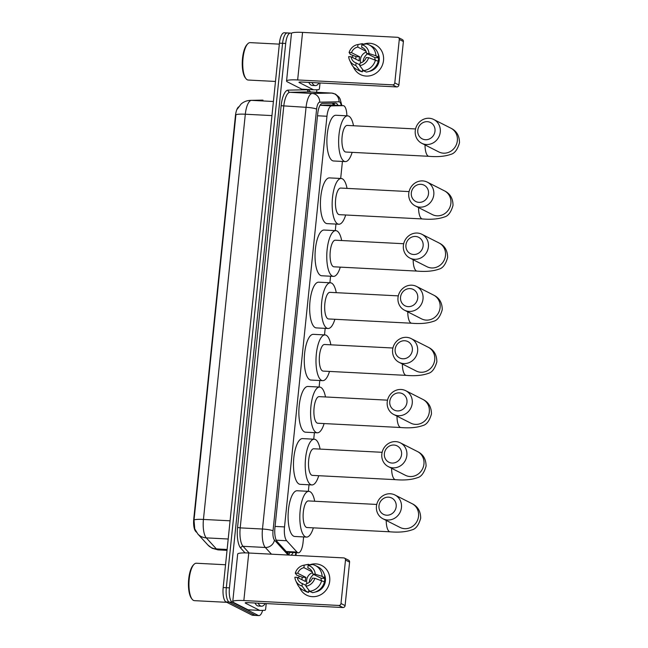 <?xml version="1.0" encoding="UTF-8"?>
<svg xmlns="http://www.w3.org/2000/svg" width="648" height="648" viewBox="0 0 648 648"><rect width="100%" height="100%" fill="white"/><g stroke="black" fill="none" stroke-linecap="round" stroke-linejoin="round"><path stroke-width="0.97" d="M346.883 115.822A12.49 4.253 93 0 0 343.238 105.64A12.49 4.253 93 0 0 343.132 105.64L331.598 105.875A12.49 4.253 93 0 0 326.957 116.259L284.521 526.913A12.49 4.253 93 0 0 286.659 540.74L296.995 552.072A12.49 4.253 93 0 0 297.691 552.623A12.49 4.253 93 0 0 298.315 552.793A12.49 4.253 93 0 0 303.062 542.408L303.629 536.933M196.376 532.138L195.68 531.376A11.235 3.823 -87 0 1 193.76 518.927L235.418 115.838A11.235 3.823 -87 0 1 238.496 106.961M343.238 105.64L330.529 104.984L320.104 105.195M308.343 491.33L309.015 484.793M313.729 439.19L314.401 432.653M319.116 387.042L319.788 380.506M324.502 334.903L325.183 328.366M329.897 282.763L330.569 276.218M335.283 230.615L335.956 224.078M340.67 178.475L342.428 161.441M262.651 610.359A12.49 4.253 -87 0 1 258.876 615.6L255.741 615.438A12.49 4.253 -87 0 1 255.118 615.268L229.149 602.081A12.49 4.253 -87 0 1 226.314 587.704L282.569 43.319A12.49 4.253 -87 0 1 287.315 32.935L284.189 32.773A12.49 4.253 -87 0 0 279.442 43.157L223.187 587.542A12.49 4.253 -87 0 0 226.022 601.919L251.991 615.106A12.49 4.253 -87 0 0 252.615 615.276L255.741 615.438A12.49 4.253 -87 0 1 255.118 615.268L229.149 602.081A12.49 4.253 -87 0 1 226.314 587.704L282.569 43.319A12.49 4.253 -87 0 1 287.315 32.935A12.49 4.253 -87 0 1 287.947 33.105M237.249 109.148L241.04 104.077C243.761 101.72 246.945 100.472 250.582 100.351A14.572 13.697 88.8 0 1 251.505 100.367A16.654 5.67 93 0 0 245.317 114.226A14.572 2.049 5.9 0 0 235.896 114.801L194.019 520.012L194.74 528.898L197.818 533.984A14.572 12.984 137.6 0 0 206.291 537.872L216.375 548.921A16.654 5.67 93 0 0 217.299 549.658A16.654 5.67 93 0 0 218.133 549.885L227.035 550.346M337.956 105.373A12.49 4.253 93 0 0 335.713 103.145A12.49 4.253 93 0 0 335.607 103.145L322.348 103.413A12.49 4.253 93 0 0 317.706 113.805L274.938 527.65A12.49 4.253 93 0 0 277.077 541.477L288.959 554.51A12.49 4.253 93 0 0 289.656 555.061A12.49 4.253 93 0 0 289.802 555.125M290.774 555.174A12.49 4.253 93 0 0 293.131 552.525M290.004 552.363A12.49 4.253 -87 0 1 288.757 554.283M258.876 615.6A12.49 4.253 -87 0 1 258.244 615.43L232.276 602.243A12.49 4.253 -87 0 1 229.441 587.866L285.695 43.481A12.49 4.253 -87 0 1 290.442 33.089A12.49 4.253 -87 0 1 291.074 33.267L291.47 33.469A16.654 2.341 5.9 0 1 302.559 32.4L397.548 37.3A2.082 1.936 -63.1 0 1 399.29 39.447L394.794 82.903L398.901 84.985A2.082 1.936 116.9 0 1 396.73 86.929L301.749 82.037A4.163 0.583 -174.1 0 0 298.979 82.296A4.163 0.583 -174.1 0 0 299.206 82.523L313.502 89.78A2.082 0.705 93 0 0 313.608 89.805A2.082 0.705 93 0 0 313.624 89.805L318.735 89.708A2.082 0.705 93 0 0 319.505 87.974L320.023 82.976M316.888 89.74L316.621 92.3M333.274 103.194A12.49 4.253 -87 0 1 334.83 105.211M329.719 581.086A16.654 15.479 116.9 0 1 316.329 596.363A16.654 15.479 116.9 0 1 299.562 587.469A16.654 15.479 116.9 0 0 306.545 595.131L306.545 595.131A16.654 15.479 116.9 0 0 329.719 581.086A16.654 15.479 116.9 0 0 309.623 564.837A16.654 15.479 116.9 0 1 321.619 565.437A16.654 15.479 116.9 0 1 329.719 581.086M266.223 603.588L265.704 608.585A2.082 0.705 93 0 1 264.935 610.311L259.824 610.416A2.082 0.705 93 0 0 259.824 610.416L248.095 609.809A2.082 0.705 -87 0 1 248.079 609.809A2.082 0.705 -87 0 1 247.973 609.784L233.685 602.527A16.654 2.341 5.9 0 1 232.754 601.628A16.654 2.341 5.9 0 1 243.851 600.558L338.831 605.459A2.082 1.936 -63.1 0 0 340.994 603.515L345.101 605.596A2.082 1.936 116.9 0 1 342.93 607.54L247.949 602.64A4.163 0.583 -174.1 0 0 245.179 602.907A4.163 0.583 -174.1 0 0 245.406 603.134L259.702 610.392A2.082 0.705 93 0 0 259.808 610.416L248.079 609.809M232.754 601.628L237.67 554.072A16.654 2.341 5.9 0 1 248.759 553.011L343.748 557.912A2.082 1.936 -63.1 0 1 345.489 560.058L340.994 603.515M298.655 578.057A16.654 15.479 116.9 0 1 299.068 576.315A16.654 15.479 116.9 0 0 298.655 578.057M344.477 558.106L348.575 560.18A2.082 1.936 116.9 0 1 349.588 562.14L345.101 605.596M309.218 582.398A10.409 9.671 116.9 0 1 309.234 582.277A10.409 9.671 116.9 0 1 313.705 574.476M314.823 578.267L312.417 578.146A8.327 7.744 116.9 0 1 306.196 583.743L305.937 586.262A10.822 10.06 116.9 0 0 314.823 578.267L324.437 581.88A13.738 12.774 116.9 0 1 312.466 592.645L309.736 591.26L305.937 586.262M306.018 585.436L302.284 583.54A8.327 7.744 116.9 0 1 301.296 583.127A8.327 7.744 116.9 0 1 297.278 577.36L305.483 581.523A8.327 7.744 -63.1 0 1 305.443 579.458A8.327 7.744 -63.1 0 1 305.905 577.425L297.707 573.261L295.302 573.14L296.622 575.076L302.308 577.238A12.069 11.227 116.9 0 0 301.928 579.28A12.069 11.227 116.9 0 0 301.887 579.701M307.022 583.516A8.327 7.744 116.9 0 1 306.674 580.09A8.327 7.744 116.9 0 1 312.53 572.678M321.076 580.292A8.327 7.744 -63.1 0 0 321.084 580.268A8.327 7.744 -63.1 0 0 321.044 578.202L312.838 574.047A8.327 7.744 116.9 0 0 308.829 568.28A8.327 7.744 116.9 0 0 307.832 567.867L308.1 565.348L312.498 564.513A13.738 12.774 116.9 0 1 315.382 565.534A13.738 12.774 116.9 0 1 322.121 576.388L315.244 574.169L312.838 574.047M315.382 565.534L318.111 566.919A13.738 12.774 116.9 0 1 324.859 577.781L323.271 577.7L324.64 578.389A12.069 11.227 116.9 0 1 324.599 580.446A12.069 11.227 116.9 0 1 324.373 581.847M324.251 574.274A12.069 11.227 116.9 0 1 325.418 580.867A12.069 11.227 116.9 0 1 315.236 592.029M302.284 583.54L302.025 586.059L305.824 591.057L308.561 592.442L308.731 590.782L310.1 591.47A12.069 11.227 116.9 0 0 310.222 591.503M308.561 592.442A13.738 12.774 116.9 0 1 305.678 591.422L302.948 590.028A13.738 12.774 116.9 0 1 297.432 584.277L295.82 580.819A10.822 10.06 116.9 0 1 294.872 577.238L297.278 577.36M305.824 591.057A13.738 12.774 116.9 0 1 302.948 590.028M295.302 573.14A10.822 10.06 116.9 0 1 303.734 565.218L307.476 564.481A13.738 12.774 116.9 0 1 308.586 564.311L304.187 565.145L303.928 567.664L312.125 571.828A8.327 7.744 -63.1 0 1 312.19 571.811M309.938 564.991L308.586 564.311M324.859 577.781L322.121 576.388M302.025 586.059A10.822 10.06 116.9 0 1 295.82 580.819M303.734 565.218A10.822 10.06 116.9 0 1 304.187 565.145M308.1 565.348A10.822 10.06 116.9 0 1 315.244 574.169M297.707 573.261A8.327 7.744 116.9 0 1 303.928 567.664M311.04 591.916A12.069 11.227 116.9 0 1 308.699 591.089M321.7 580.495A13.738 12.774 116.9 0 1 309.736 591.26M309.752 568.839L307.832 567.867M324.64 578.389L321.044 578.202M305.905 577.425L302.308 577.238M226.816 602.324L194.416 600.655A18.727 6.375 -87 0 1 193.477 600.396A18.727 6.375 -87 0 1 192.173 599.27A18.727 6.375 -87 0 1 189.014 581.62A18.727 6.375 -87 0 1 193.979 564.392A18.727 6.375 -87 0 1 196.344 563.242L225.544 564.748M265.259 603.531A20.809 7.088 -87 0 1 261.541 606.204A20.809 7.088 -87 0 1 260.496 605.912A20.809 7.088 -87 0 1 258.106 603.167M261.541 606.204L258.414 606.042A20.809 7.088 -87 0 1 257.369 605.75A20.809 7.088 -87 0 1 254.98 603.005M192.173 599.27L191.541 598.46A17.901 6.091 -87 0 1 188.511 581.596A17.901 6.091 -87 0 1 193.258 565.129L193.979 564.392M396.187 506.631A9.161 8.513 -63.1 0 0 388.517 497.17A9.161 8.513 -63.1 0 0 378.991 505.748A9.161 8.513 -63.1 0 0 386.654 515.209A9.161 8.513 -63.1 0 0 396.187 506.631M376.448 506.234A13.316 12.385 116.9 0 1 394.98 495.007A13.316 12.385 116.9 0 1 401.46 507.53A13.316 12.385 116.9 0 1 382.928 518.765A13.316 12.385 116.9 0 1 376.448 506.234M376.747 504.444L308.375 500.92A13.316 4.536 93 0 0 303.232 512.989A13.316 4.536 93 0 0 306.334 527.342A13.316 4.536 93 0 0 307.006 527.521L390.104 531.814C398.917 532.559 406.223 531.911 412.023 529.853C415.838 528.954 418.721 525.091 420.682 518.279C420.665 511.28 417.798 506.412 412.071 503.674L394.98 495.007M313.332 527.853A22.891 7.792 -87 0 1 306.512 537.087A22.891 7.792 -87 0 1 305.362 536.771A22.891 7.792 -87 0 1 300.024 512.106A22.891 7.792 -87 0 1 308.869 491.354A22.891 7.792 -87 0 1 310.019 491.678A22.891 7.792 -87 0 1 314.709 501.244M306.512 537.087L294.783 536.479A22.891 7.792 -87 0 1 293.633 536.163A22.891 7.792 -87 0 1 288.295 511.499A22.891 7.792 -87 0 1 297.149 490.755L308.869 491.354M401.574 454.491A9.161 8.513 -63.1 0 0 393.911 445.03A9.161 8.513 -63.1 0 0 384.377 453.6A9.161 8.513 -63.1 0 0 392.048 463.061A9.161 8.513 -63.1 0 0 401.574 454.491M381.834 454.094A13.316 12.385 116.9 0 1 400.375 442.859A13.316 12.385 116.9 0 1 406.855 455.382A13.316 12.385 116.9 0 1 388.314 466.617A13.316 12.385 116.9 0 1 381.834 454.094M382.142 452.304L313.77 448.772A13.316 4.536 93 0 0 308.618 460.85A13.316 4.536 93 0 0 311.729 475.195A13.316 4.536 93 0 0 312.393 475.381L395.491 479.666C404.312 480.419 411.61 479.763 417.409 477.706C421.224 476.807 424.116 472.951 426.068 466.139C426.052 459.14 423.185 454.272 417.458 451.535L400.375 442.859M318.727 475.705A22.891 7.792 -87 0 1 311.899 484.939A22.891 7.792 -87 0 1 310.748 484.623A22.891 7.792 -87 0 1 305.411 459.967A22.891 7.792 -87 0 1 314.264 439.214A22.891 7.792 -87 0 1 315.414 439.53A22.891 7.792 -87 0 1 320.096 449.105M311.899 484.939L300.178 484.34A22.891 7.792 -87 0 1 299.028 484.015A22.891 7.792 -87 0 1 293.682 459.359A22.891 7.792 -87 0 1 302.535 438.607L314.264 439.214M406.96 402.343A9.161 8.513 -63.1 0 0 399.298 392.882A9.161 8.513 -63.1 0 0 389.764 401.46A9.161 8.513 -63.1 0 0 397.435 410.921A9.161 8.513 -63.1 0 0 406.96 402.343M387.221 401.954A13.316 12.385 116.9 0 1 405.761 390.72A13.316 12.385 116.9 0 1 412.241 403.242A13.316 12.385 116.9 0 1 393.701 414.477A13.316 12.385 116.9 0 1 387.221 401.954M387.528 400.164L319.156 396.633A13.316 4.536 93 0 0 314.005 408.702A13.316 4.536 93 0 0 317.115 423.055A13.316 4.536 93 0 0 317.779 423.241L400.885 427.526C409.698 428.279 417.004 427.623 422.796 425.566C426.611 424.667 429.503 420.811 431.455 413.999C431.438 406.993 428.571 402.125 422.844 399.395L405.761 390.72M324.113 423.565A22.891 7.792 -87 0 1 317.293 432.799A22.891 7.792 -87 0 1 316.143 432.483A22.891 7.792 -87 0 1 310.797 407.819A22.891 7.792 -87 0 1 319.65 387.075A22.891 7.792 -87 0 1 320.801 387.391A22.891 7.792 -87 0 1 325.482 396.957M317.293 432.799L305.564 432.192A22.891 7.792 -87 0 1 304.414 431.876A22.891 7.792 -87 0 1 299.068 407.219A22.891 7.792 -87 0 1 307.921 386.467L319.65 387.075M412.355 350.204A9.161 8.513 -63.1 0 0 404.684 340.743A9.161 8.513 -63.1 0 0 395.15 349.321A9.161 8.513 -63.1 0 0 402.821 358.781A9.161 8.513 -63.1 0 0 412.355 350.204M392.615 349.807A13.316 12.385 116.9 0 1 411.148 338.58A13.316 12.385 116.9 0 1 417.628 351.103A13.316 12.385 116.9 0 1 399.095 362.329A13.316 12.385 116.9 0 1 392.615 349.807M392.915 348.017L324.543 344.493A13.316 4.536 93 0 0 319.391 356.562A13.316 4.536 93 0 0 322.502 370.907A13.316 4.536 93 0 0 323.174 371.093L406.272 375.378C415.085 376.132 422.391 375.484 428.19 373.426C432.005 372.519 434.889 368.663 436.849 361.851C436.833 354.853 433.958 349.985 428.239 347.247L411.148 338.58M329.5 371.417A22.891 7.792 -87 0 1 322.68 380.66A22.891 7.792 -87 0 1 321.529 380.336A22.891 7.792 -87 0 1 316.184 355.679A22.891 7.792 -87 0 1 325.037 334.927A22.891 7.792 -87 0 1 326.187 335.243A22.891 7.792 -87 0 1 330.877 344.817M322.68 380.66L310.951 380.052A22.891 7.792 -87 0 1 309.801 379.736A22.891 7.792 -87 0 1 304.463 355.072A22.891 7.792 -87 0 1 313.308 334.328L325.037 334.927M417.741 298.064A9.161 8.513 -63.1 0 0 410.071 288.603A9.161 8.513 -63.1 0 0 400.545 297.173A9.161 8.513 -63.1 0 0 408.208 306.634A9.161 8.513 -63.1 0 0 417.741 298.064M398.002 297.667A13.316 12.385 116.9 0 1 416.534 286.432A13.316 12.385 116.9 0 1 423.014 298.955A13.316 12.385 116.9 0 1 404.482 310.19A13.316 12.385 116.9 0 1 398.002 297.667M398.301 295.877L329.929 292.345A13.316 4.536 93 0 0 324.786 304.422A13.316 4.536 93 0 0 327.888 318.767A13.316 4.536 93 0 0 328.56 318.954L411.658 323.239C420.471 323.992 427.777 323.336 433.577 321.278C437.392 320.379 440.275 316.524 442.236 309.712C442.22 302.705 439.352 297.837 433.625 295.107L416.534 286.432M334.886 319.278A22.891 7.792 -87 0 1 328.066 328.512A22.891 7.792 -87 0 1 326.916 328.196A22.891 7.792 -87 0 1 321.57 303.531A22.891 7.792 -87 0 1 330.423 282.787A22.891 7.792 -87 0 1 331.574 283.103A22.891 7.792 -87 0 1 336.263 292.677M328.066 328.512L316.337 327.904A22.891 7.792 -87 0 1 315.187 327.588A22.891 7.792 -87 0 1 309.849 302.932A22.891 7.792 -87 0 1 318.703 282.18L330.423 282.787M423.128 245.916A9.161 8.513 -63.1 0 0 415.465 236.455A9.161 8.513 -63.1 0 0 405.932 245.033A9.161 8.513 -63.1 0 0 413.602 254.494A9.161 8.513 -63.1 0 0 423.128 245.916M403.388 245.527A13.316 12.385 116.9 0 1 421.929 234.293A13.316 12.385 116.9 0 1 428.409 246.815A13.316 12.385 116.9 0 1 409.868 258.05A13.316 12.385 116.9 0 1 403.388 245.527M403.696 243.729L335.324 240.206A13.316 4.536 93 0 0 330.172 252.275A13.316 4.536 93 0 0 333.283 266.628A13.316 4.536 93 0 0 333.947 266.806L417.045 271.099C425.866 271.844 433.164 271.196 438.963 269.139C442.778 268.24 445.67 264.376 447.622 257.564C447.606 250.565 444.739 245.697 439.012 242.96L421.929 234.293M340.281 267.138A22.891 7.792 -87 0 1 333.453 276.372A22.891 7.792 -87 0 1 332.303 276.056A22.891 7.792 -87 0 1 326.965 251.392A22.891 7.792 -87 0 1 335.81 230.648A22.891 7.792 -87 0 1 336.968 230.963A22.891 7.792 -87 0 1 341.65 240.53M333.453 276.372L321.732 275.764A22.891 7.792 -87 0 1 320.582 275.449A22.891 7.792 -87 0 1 315.236 250.784A22.891 7.792 -87 0 1 324.089 230.04L335.81 230.648M428.514 193.776A9.161 8.513 -63.1 0 0 420.852 184.316A9.161 8.513 -63.1 0 0 411.318 192.885A9.161 8.513 -63.1 0 0 418.989 202.354A9.161 8.513 -63.1 0 0 428.514 193.776M408.775 193.379A13.316 12.385 116.9 0 1 427.315 182.145A13.316 12.385 116.9 0 1 433.796 194.667A13.316 12.385 116.9 0 1 415.255 205.902A13.316 12.385 116.9 0 1 408.775 193.379M409.082 191.589L340.71 188.066A13.316 4.536 93 0 0 335.559 200.135A13.316 4.536 93 0 0 338.669 214.48A13.316 4.536 93 0 0 339.333 214.666L422.439 218.951C431.252 219.704 438.558 219.048 444.35 216.991C448.165 216.092 451.057 212.236 453.009 205.424C452.993 198.426 450.125 193.558 444.398 190.82L427.315 182.145M345.668 214.99A22.891 7.792 -87 0 1 338.839 224.224A22.891 7.792 -87 0 1 337.689 223.908A22.891 7.792 -87 0 1 332.351 199.252A22.891 7.792 -87 0 1 341.204 178.5A22.891 7.792 -87 0 1 342.355 178.816A22.891 7.792 -87 0 1 347.036 188.39M338.839 224.224L327.119 223.625A22.891 7.792 -87 0 1 325.968 223.309A22.891 7.792 -87 0 1 320.622 198.644A22.891 7.792 -87 0 1 329.476 177.892L341.204 178.5M434.994 131.139A9.161 8.513 -63.1 0 0 427.324 121.678A9.161 8.513 -63.1 0 0 417.79 130.248A9.161 8.513 -63.1 0 0 425.461 139.717A9.161 8.513 -63.1 0 0 434.994 131.139M415.255 130.742A13.316 12.385 116.9 0 1 433.787 119.507A13.316 12.385 116.9 0 1 440.267 132.03A13.316 12.385 116.9 0 1 421.726 143.265A13.316 12.385 116.9 0 1 415.255 130.742M415.554 128.952L347.182 125.428A13.316 4.536 93 0 0 342.031 137.498A13.316 4.536 93 0 0 345.141 151.843A13.316 4.536 93 0 0 345.813 152.029L428.911 156.314C437.724 157.067 445.03 156.411 450.822 154.354C454.645 153.454 457.529 149.599 459.489 142.787C459.464 135.788 456.597 130.92 450.87 128.183L433.787 119.507M352.139 152.353A22.891 7.792 -87 0 1 345.319 161.587A22.891 7.792 -87 0 1 344.169 161.271A22.891 7.792 -87 0 1 338.823 136.615A22.891 7.792 -87 0 1 347.676 115.862A22.891 7.792 -87 0 1 348.827 116.178A22.891 7.792 -87 0 1 353.508 125.753M345.319 161.587L333.59 160.988A22.891 7.792 -87 0 1 332.44 160.672A22.891 7.792 -87 0 1 327.094 136.007A22.891 7.792 -87 0 1 335.948 115.255L347.676 115.862M383.519 60.483A16.654 15.479 116.9 0 1 370.13 75.759A16.654 15.479 116.9 0 1 353.363 66.857A16.654 15.479 116.9 0 0 360.345 74.52L360.345 74.52A16.654 15.479 116.9 0 0 383.519 60.483A16.654 15.479 116.9 0 0 363.423 44.226A16.654 15.479 116.9 0 1 375.419 44.825A16.654 15.479 116.9 0 1 383.519 60.483M301.879 89.205L313.608 89.805L301.895 89.205A2.082 0.705 -87 0 1 301.879 89.205A2.082 0.705 -87 0 1 301.774 89.173L287.485 81.923A16.654 2.341 5.9 0 1 286.554 81.016A16.654 2.341 5.9 0 1 297.651 79.955L392.631 84.856A2.082 1.936 -63.1 0 0 394.794 82.903M352.455 57.453A16.654 15.479 116.9 0 1 352.868 55.712A16.654 15.479 116.9 0 0 352.455 57.453M398.277 37.495L402.376 39.577A2.082 1.936 116.9 0 1 403.388 41.529L398.901 84.985M363.018 61.795A10.409 9.671 116.9 0 1 363.034 61.665A10.409 9.671 116.9 0 1 367.505 53.873M368.623 57.656L366.217 57.534A8.327 7.744 116.9 0 1 359.996 63.131L359.737 65.651A10.822 10.06 116.9 0 0 368.623 57.656L378.23 61.268A13.738 12.774 116.9 0 1 366.266 72.033L363.536 70.648L359.737 65.651M359.818 64.824L356.084 62.929A8.327 7.744 116.9 0 1 355.096 62.516A8.327 7.744 116.9 0 1 351.078 56.749L359.284 60.912A8.327 7.744 -63.1 0 1 359.243 58.855A8.327 7.744 -63.1 0 1 359.705 56.813L351.5 52.65L349.102 52.529L350.422 54.464L356.108 56.627A12.069 11.227 116.9 0 0 355.728 58.668A12.069 11.227 116.9 0 0 355.687 59.09M360.823 62.905A8.327 7.744 116.9 0 1 360.474 59.478A8.327 7.744 116.9 0 1 366.331 52.067M374.876 59.681A8.327 7.744 -63.1 0 0 374.876 59.657A8.327 7.744 -63.1 0 0 374.844 57.599L366.638 53.436A8.327 7.744 116.9 0 0 362.629 47.669A8.327 7.744 116.9 0 0 361.633 47.255L361.892 44.736L366.298 43.902A13.738 12.774 116.9 0 1 369.182 44.923A13.738 12.774 116.9 0 1 375.921 55.785L369.044 53.557L366.638 53.436M369.182 44.923L371.911 46.316A13.738 12.774 116.9 0 1 378.659 57.17L377.071 57.089L378.44 57.785A12.069 11.227 116.9 0 1 378.4 59.843A12.069 11.227 116.9 0 1 378.173 61.236M378.043 53.663A12.069 11.227 116.9 0 1 379.218 60.256A12.069 11.227 116.9 0 1 369.036 71.426M356.084 62.929L355.825 65.448L359.624 70.446L362.362 71.831L362.532 70.17L363.901 70.867A12.069 11.227 116.9 0 0 364.022 70.891M362.362 71.831A13.738 12.774 116.9 0 1 359.478 70.81L356.748 69.425A13.738 12.774 116.9 0 1 351.232 63.666L349.62 60.207A10.822 10.06 116.9 0 1 348.673 56.627L351.078 56.749M359.624 70.446A13.738 12.774 116.9 0 1 356.748 69.425M349.102 52.529A10.822 10.06 116.9 0 1 357.534 44.615L361.276 43.87A13.738 12.774 116.9 0 1 362.386 43.7L357.988 44.534L357.728 47.053L365.926 51.216A8.327 7.744 -63.1 0 1 365.99 51.2M363.731 44.388L362.386 43.7M378.659 57.17L375.921 55.785M355.825 65.448A10.822 10.06 116.9 0 1 349.62 60.207M357.534 44.615A10.822 10.06 116.9 0 1 357.988 44.534M361.892 44.736A10.822 10.06 116.9 0 1 369.044 53.557M351.5 52.65A8.327 7.744 116.9 0 1 357.728 47.053M364.84 71.312A12.069 11.227 116.9 0 1 362.499 70.478M375.5 59.883A13.738 12.774 116.9 0 1 363.536 70.648M363.552 48.227L361.633 47.255M378.44 57.785L374.844 57.599M359.705 56.813L356.108 56.627M275.489 81.454L248.216 80.044A18.727 6.375 -87 0 1 247.277 79.785A18.727 6.375 -87 0 1 245.973 78.659A18.727 6.375 -87 0 1 242.814 61.009A18.727 6.375 -87 0 1 247.779 43.781A18.727 6.375 -87 0 1 250.144 42.63L279.345 44.137M319.059 82.928A20.809 7.088 -87 0 1 315.341 85.593A20.809 7.088 -87 0 1 314.296 85.301A20.809 7.088 -87 0 1 311.907 82.555M315.341 85.593L312.214 85.431A20.809 7.088 -87 0 1 311.17 85.139A20.809 7.088 -87 0 1 308.78 82.393M245.973 78.659L245.341 77.849A17.901 6.091 -87 0 1 242.311 60.985A17.901 6.091 -87 0 1 247.058 44.526L247.779 43.781M286.23 551.521L296.995 552.072M332.456 103.21A12.49 11.737 88.8 0 1 333.291 105.13M287.777 552.25A12.49 11.129 137.6 0 1 287.493 552.898M276.251 540.205L286.659 540.74M275.06 526.419L284.521 526.913M317.504 115.773L326.957 116.259M320.055 105.276L331.598 105.875M330.423 104.984L343.132 105.64M218.133 549.885L212.188 548.297L207.903 545.033A14.572 12.984 137.6 0 0 216.375 548.921L227.124 549.48M271.958 115.595L245.317 114.226L203.44 519.437A14.572 2.049 -174.1 0 0 194.019 520.012M230.089 520.806L203.44 519.437A16.654 5.67 93 0 0 206.291 537.872L228.201 539.006M250.582 100.351L261.824 100.124A14.572 13.697 88.8 0 1 262.748 100.14L251.505 100.367L273.416 101.501M263.023 100.157A16.654 5.67 93 0 0 262.886 100.14A16.654 5.67 93 0 0 262.748 100.14L261.824 100.124M251.991 615.106L258.244 615.43M226.022 601.919L232.276 602.243M223.187 587.542L229.441 587.866M279.442 43.157L285.695 43.481M295.326 555.409A8.327 2.835 93 0 0 295.804 552.663M295.925 555.441L296.274 553.028A8.327 1.175 -174.1 0 0 295.99 552.671M341.237 105.535A8.327 2.835 93 0 0 339.503 101.906A8.327 2.835 93 0 0 339.017 101.793L319.699 102.182A8.327 2.835 93 0 0 316.605 109.107L273.027 530.817A8.327 2.835 93 0 0 274.452 540.043L288.133 555.036M271.447 554.178L265.324 547.471A16.654 5.67 -87 0 1 262.472 529.027L306.059 107.317A16.654 5.67 -87 0 1 312.239 93.466L331.557 93.077A16.654 5.67 -87 0 1 331.695 93.077A16.654 5.67 -87 0 1 331.938 93.101M309.558 91.935A16.654 5.67 93 0 0 309.42 91.927A16.654 5.67 93 0 0 309.282 91.927L331.557 93.077A8.327 7.825 88.8 0 1 339.017 101.793M245.066 552.898L240.764 548.176A18.727 6.375 -87 0 1 237.557 527.432L281.135 105.721A18.727 6.375 -87 0 1 288.101 90.137L307.419 89.748A18.727 6.375 -87 0 1 310.384 91.975M274.452 540.043A8.327 7.42 137.6 0 1 265.324 547.471L243.049 546.321L249.164 553.028M273.027 530.817A8.327 1.175 -174.1 0 0 262.472 529.027L240.197 527.877A16.654 5.67 93 0 0 243.049 546.321A2.082 1.855 -42.4 0 0 240.764 548.176M319.699 102.182A8.327 7.825 88.8 0 0 312.239 93.466L289.964 92.316A16.654 5.67 93 0 0 283.775 106.167L240.197 527.877L237.557 527.432M307.419 89.748A2.082 1.96 -91.2 0 0 309.282 91.927L289.964 92.316A2.082 1.96 -91.2 0 1 288.101 90.137M316.605 109.107A8.327 1.175 -174.1 0 0 306.059 107.317L281.135 105.721M248.759 553.011L243.851 600.558M349.588 562.14L345.489 560.058M247.973 609.784L259.702 610.392M342.93 607.54L338.831 605.459M386.216 520.425A13.316 4.536 93 0 0 389.432 531.627A13.316 4.536 93 0 0 390.104 531.814M382.928 518.765L400.01 527.432A13.316 12.385 -63.1 0 0 418.551 516.197A13.316 12.385 -63.1 0 0 412.071 503.674M391.603 468.285A13.316 4.536 93 0 0 394.826 479.48A13.316 4.536 93 0 0 395.491 479.666M388.314 466.617L405.405 475.292A13.316 12.385 -63.1 0 0 423.938 464.057A13.316 12.385 -63.1 0 0 417.458 451.535M396.989 416.146A13.316 4.536 93 0 0 400.213 427.34A13.316 4.536 93 0 0 400.885 427.526M393.701 414.477L410.791 423.144A13.316 12.385 -63.1 0 0 429.324 411.917A13.316 12.385 -63.1 0 0 422.844 399.395M402.376 363.998A13.316 4.536 93 0 0 405.599 375.2A13.316 4.536 93 0 0 406.272 375.378M399.095 362.329L416.178 371.004A13.316 12.385 -63.1 0 0 434.719 359.77A13.316 12.385 -63.1 0 0 428.239 347.247M407.762 311.858A13.316 4.536 93 0 0 410.986 323.052A13.316 4.536 93 0 0 411.658 323.239M404.482 310.19L421.565 318.865A13.316 12.385 -63.1 0 0 440.105 307.63A13.316 12.385 -63.1 0 0 433.625 295.107M413.157 259.71A13.316 4.536 93 0 0 416.38 270.913A13.316 4.536 93 0 0 417.045 271.099M409.868 258.05L426.959 266.717A13.316 12.385 -63.1 0 0 445.492 255.49A13.316 12.385 -63.1 0 0 439.012 242.96M418.543 207.571A13.316 4.536 93 0 0 421.767 218.765A13.316 4.536 93 0 0 422.439 218.951M415.255 205.902L432.346 214.577A13.316 12.385 -63.1 0 0 450.878 203.342A13.316 12.385 -63.1 0 0 444.398 190.82M425.015 144.933A13.316 4.536 93 0 0 428.239 156.136A13.316 4.536 93 0 0 428.911 156.314M421.726 143.265L438.818 151.94A13.316 12.385 -63.1 0 0 457.35 140.705A13.316 12.385 -63.1 0 0 450.87 128.183M302.559 32.4L297.651 79.955M403.388 41.529L399.29 39.447M301.774 89.173L313.502 89.78M396.73 86.929L392.631 84.856M333.631 103.445L334.522 105.195M286.861 552.201L298.315 552.793M207.903 545.033L197.818 533.984M341.877 105.567L340.135 98.982L338.969 97.07L335.453 94.082L331.695 93.077L309.42 91.927M290.442 33.089L287.315 32.935M291.47 33.461L286.554 81.016"/></g></svg>
